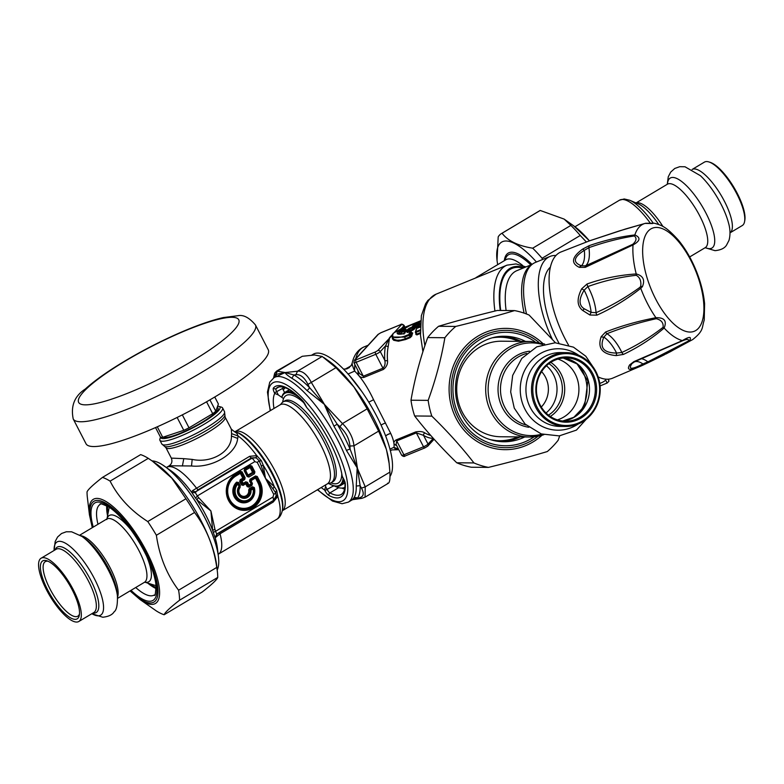 <?xml version="1.0" encoding="UTF-8"?>
<svg xmlns="http://www.w3.org/2000/svg" width="784" height="784" viewBox="0 0 784 784"><rect width="100%" height="100%" fill="white"/><g stroke="black" fill="none" stroke-linecap="round" stroke-linejoin="round"><path stroke-width="1.18" d="M555.934 255.486A68.188 29.508 67.8 0 0 550.025 256.446L535.315 262.473A68.188 29.508 67.8 0 0 526.525 314.002M608.09 379.221L609.011 380.995A71.52 30.948 -112.2 0 1 607.149 383.033L600.064 385.924M607.149 383.033L605.64 380.113A68.188 29.508 67.8 0 1 601.661 382.67A68.188 29.508 67.8 0 1 599.74 383.288M550.025 256.446A68.188 29.508 67.8 0 0 552.289 339.198M550.358 267.177A58.78 25.431 67.8 0 0 558.874 342.971M616.596 353.055C603.543 352.927 599.299 347.606 603.886 337.11L606.914 333.719C622.614 327.526 639.048 322.518 656.228 318.716C661.314 319.96 663.597 322.822 663.078 327.31C650.632 337.042 636.892 345.43 621.859 352.477L616.596 353.055A30.037 12.995 67.8 0 0 603.886 337.11A3.92 2.058 18.2 0 1 601.142 336.748L605.581 332.014A3.92 1.47 70 0 0 606.914 333.719A31.35 13.563 67.8 0 1 621.859 352.477A3.92 1.725 -116.9 0 0 623.437 354.417L616.155 355.593A3.92 0.588 -84.6 0 0 616.596 353.055M605.581 332.014C621.418 325.821 638.196 321.058 655.924 317.716C664.342 317.461 667.076 320.901 664.136 328.026A3.92 2.058 -134.2 0 1 663.078 327.31M589.931 315.021A3.92 1.088 -66.5 0 1 591.136 312.404L584.315 308.827C578.71 305.388 578.661 299.174 584.149 290.198L581.679 288.786C576.573 298.851 576.975 306.113 582.855 310.562L589.931 315.021L596.889 315.158C612.333 308.19 626.955 299.243 640.744 288.306A62.867 27.205 67.8 0 0 655.924 317.716A3.92 0.725 81.9 0 0 656.228 318.716M616.155 355.593C602.318 354.348 597.31 348.067 601.142 336.748M665.949 353.996L692.684 339.58A62.867 27.205 67.8 0 1 689.508 340.824C691.88 336.405 689.508 336.326 682.403 340.599L682.599 340.746C687.049 338.962 689.028 339.021 688.528 340.942A3.92 2.715 -122.8 0 0 689.508 340.824L670.32 351.732L642.635 365.285C630.444 370.861 626.122 370.724 629.65 364.874L633.903 361.62L682.403 340.599A62.867 27.205 67.8 0 1 664.136 328.026C652.063 338.433 638.499 347.234 623.437 354.417M664.45 354.75L649.279 362.139A3.92 1.891 -115.1 0 1 647.839 361.875L642.929 363.972C631.532 369.783 627.866 369.666 631.943 363.619L634.628 361.728L682.599 340.746M649.338 362.11A3.92 1.891 -115.1 0 1 649.279 362.139L642.645 365.285A3.92 1.205 -114.6 0 0 642.929 363.972A30.037 12.995 67.8 0 0 631.943 363.619A3.92 3.43 30.4 0 1 629.65 364.874M644.899 223.469L619.585 230.849L589.627 240.786L560.727 252.076A68.188 29.508 67.8 0 0 557.257 320.999A68.188 29.508 67.8 0 0 568.527 345.087M598.172 376.918A68.188 29.508 67.8 0 0 612.353 378.29L642.782 365.217M584.149 290.198L587.853 286.581C603.582 280.917 619.713 277.154 636.236 275.302C639.911 277.399 641.4 281.035 640.704 286.189L639.999 287.277C626.083 297.381 611.442 305.848 596.065 312.689L591.136 312.404A30.037 12.995 67.8 0 0 584.149 290.198M581.679 288.786L587.079 283.975C602.945 278.389 619.331 275.047 636.226 273.959C643.125 275.743 645.183 279.986 642.39 286.699L640.744 288.306A3.92 1.127 -131.6 0 1 639.999 287.277M596.889 315.158A3.92 1.539 -115.9 0 1 596.065 312.689A31.35 13.563 67.8 0 0 587.853 286.581A3.92 1.627 72.2 0 1 587.079 283.975M581.463 265.815C572.496 262.385 573.447 257.24 584.296 250.361L588.892 247.666C604.405 242.178 619.556 238.277 634.334 235.945C636.961 238.15 636.451 240.923 632.815 244.275L585.56 265.835L581.463 265.815A30.037 12.995 67.8 0 0 584.296 250.361A3.92 1.058 53.7 0 0 582.659 249.096L589.225 245.647A3.92 1.823 71.9 0 0 588.892 247.666A31.35 13.563 67.8 0 1 585.56 265.835A3.92 1.441 -112.9 0 0 585.246 267.344L579.317 267.354A3.92 2.852 -63.7 0 1 581.463 265.815M688.528 340.942L647.839 361.875A31.35 13.563 67.8 0 0 641.518 358.729M633.903 361.62A3.92 1.441 66.6 0 0 634.628 361.728M652.611 223.538L645.163 223.391A62.867 27.205 67.8 0 0 634.854 234.945A3.92 2.44 86.1 0 0 634.334 235.945M645.722 223.254L654.493 223.234C661.304 225.38 665.371 225.753 678.464 240.227C685.598 248.949 691.586 259.298 696.417 271.284C700.867 282.426 703.591 293.236 704.6 303.702L704.228 320.137C701.621 327.712 704.277 330.348 692.684 339.58M632.815 244.275L633.031 244.931C640.263 240.923 640.881 237.591 634.854 234.945C620.046 236.68 604.827 240.247 589.225 245.647M585.246 267.344L633.031 244.931A62.867 27.205 67.8 0 0 636.226 273.959A3.92 1.578 89.8 0 0 636.236 275.302M590.528 240.502A3.92 3.655 -105.9 0 1 590.842 240.404L589.558 240.815M645.506 223.303A62.867 27.205 67.8 0 0 645.163 223.391L625.505 229.006L590.842 240.404M579.317 267.354C570.615 263.179 571.732 257.093 582.659 249.096M404.025 330.789L399.752 334.16M403.721 329.937L399.899 332.298L398.654 333.945M404.485 331.622L405.201 331.808M404.417 331.593L404.015 332.406L404.691 332.828M524.104 313.12A67.6 29.253 -112.2 0 1 531.64 264.737M404.191 329.613L405.877 330.476L405.955 329.476L406.426 329.78A0.784 0.666 -149.7 0 0 406.132 330.025L404.858 332.602L403.466 333.631C400.438 334.2 398.684 334.2 398.213 333.631L399.722 331.005L404.916 328.241M414.638 324.321L420.126 322.018M414.981 324.674C415.353 323.606 413.668 323.89 409.924 325.546L404.485 328.663C408.836 325.791 411.992 324.39 413.952 324.439L414.481 324.39M420.979 321.42L414.834 324.282L415.432 324.703L413.952 324.439M404.054 334.062L403.28 333.778C397.87 334.827 396.038 334.033 397.782 331.407L403.858 327.732L420.616 320.872M406.426 329.78A57.604 24.921 -112.2 0 0 405.181 332.298L404.926 333.171L405.181 332.298L403.28 333.778M404.485 328.663L405.955 329.476M414.667 324.694L412.874 325.821L413.893 326.232L414.775 325.654L414.667 324.694L418.754 323.028L418.862 323.978M409.356 328.182L407.631 329.427L408.66 329.799L409.356 328.182L411.972 327.114A57.604 24.921 -112.2 0 1 412.874 325.821M392.451 337.424L392.372 338.796L393.715 340.295L398.448 341.207L405.642 339.521L405.465 338.717L410.042 336.836L410.218 337.649L411.747 336.071A0.784 0.608 -166.9 0 1 410.679 335.787L410.042 336.836L409.209 335.229L410.12 334.69A0.784 0.608 -166.4 0 0 409.042 334.405A57.604 24.921 -112.2 0 1 410.022 331.152L407.406 332.22L406.435 331.887L407.484 332.23M419.254 321.371L400.761 328.937L393.372 333.21C391.03 337.796 394.724 338.815 404.466 336.277L409.042 334.405L409.209 335.229L404.632 337.1L404.466 336.277M420.381 323.674L418.676 324.37A57.604 24.921 -112.2 0 1 419.577 323.077L418.754 323.028M419.577 323.077L419.293 324.017L419.577 323.077M476.26 277.732L498.33 268.706M522.771 265.551A54.86 17.483 59.2 0 0 505.886 259.759L476.623 277.222A7.84 7.664 58.5 0 1 476.701 277.173L476.75 277.144M415.569 332.592L416.745 334.102L415.745 331.661A57.604 24.921 -112.2 0 1 416.725 328.408A0.784 0.637 -159.9 0 0 416.392 328.741L415.402 332.034A0.784 0.608 -166.4 0 0 415.51 332.485L420.273 330.711M420.263 330.544L420.165 329.858L415.745 331.661A0.784 0.608 -166.4 0 0 415.402 332.034A0.784 0.784 0 0 0 415.471 332.573L416.186 334.023A0.784 0.608 -166.9 0 0 416.196 333.964M410.287 330.985L410.101 330.299L412.717 329.231L412.845 330.152L414.569 328.927A0.784 0.676 -147.9 0 1 413.54 328.535A55.644 24.079 -112.2 0 1 414.422 327.251A0.784 0.686 -142.2 0 0 415.442 327.663L415.334 326.722L414.422 327.251L413.893 326.232A56.82 24.588 -112.2 0 0 413.001 327.506A0.784 0.676 -147.7 0 0 411.972 327.114L412.1 328.045L413.001 327.506L413.54 328.535L412.717 329.231L412.1 328.045L409.483 329.113L410.101 330.299L409.199 330.838L408.66 329.799A56.82 24.588 -112.2 0 0 407.553 332.083L407.513 332.455M392.255 337.032L404.632 337.1L405.465 338.717L400.771 340.08L396.969 340.227L394.009 339.335L392.255 337.032C391.588 336.993 391.892 335.768 393.147 333.367L393 333.661M419.322 323.91L419.332 323.273L418.391 324.615A0.784 0.676 32.3 0 0 418.401 325.301L418.676 324.37A0.784 0.676 32.3 0 0 418.391 324.615A0.784 0.784 0 0 0 418.362 325.399L418.94 327.016M381.024 332.69A1.96 0.853 67.8 0 0 380.867 332.72A1.96 0.853 67.8 0 0 380.71 332.828L378.456 334.17A1.96 1.735 42.5 0 0 377.878 334.582L354.329 360.307L353.927 362.757A3.92 0.706 -27.3 0 0 356.161 362.316L375.781 354.29A3.92 0.706 -27.3 0 0 380.299 351.604A1.96 1.735 -137.5 0 0 377.78 350.556L391.98 335.63M392.186 334.817L389.56 337.679L388.198 346.577L385.512 345.901L389.56 337.679L391.971 335.944M353.927 362.757L359.503 373.566L363.325 376.202L382.945 368.176C384.875 366.197 385.493 363.57 384.797 360.317L380.299 351.604L385.512 345.901A56.82 24.588 67.8 0 0 384.797 360.317A1.96 1.078 -3.9 0 0 387.502 360.503C387.884 363.982 386.502 366.971 383.376 369.45A1.96 0.853 67.8 0 0 382.945 368.176L375.781 354.29A1.96 0.853 -112.2 0 1 375.516 351.898L377.78 350.556M396.312 448.722C396.214 449.996 395.45 449.516 394.009 447.292C394.45 443.852 393.372 439.256 390.765 433.523L373.556 399.703C367.627 387.218 361.326 377.672 354.672 371.087L347.978 374.046M354.848 364.55A54.86 23.736 67.8 0 0 354.672 371.087C352.859 367.01 352.026 364.374 352.153 363.159L351.203 365.52L346.499 368.95L343.461 369.088M361.845 391.559L349.066 375.124M411.629 332.543L411.081 331.485A56.82 24.588 -112.2 0 0 410.12 334.69L410.679 335.787A55.644 24.079 -112.2 0 1 411.629 332.543L411.698 332.553M419.597 327.153L418.93 326.33L418.656 327.251A54.86 23.736 -112.2 0 1 418.989 326.732M420.273 326.144L418.93 326.33L418.656 327.251L419.548 327.408M401.653 455.239L396.077 444.43L396.733 440.912L403.897 454.789A1.96 0.853 67.8 0 0 405.259 455.925C404.358 456.807 403.162 456.582 401.653 455.239A3.92 0.706 -27.3 0 0 403.897 454.789L423.517 446.772L416.353 432.886L423.527 435.355L428.025 444.077A1.96 1.735 -137.5 0 1 427.27 446.459L425.016 447.801A1.96 0.853 -112.2 0 1 424.869 447.909A1.96 0.853 -112.2 0 1 423.517 446.772A3.92 0.706 -27.3 0 0 428.025 444.077L433.317 438.344M398.37 448.869A54.86 23.736 67.8 0 1 394.009 447.292L389.981 449.114M368.078 345.283L361.855 352.085M383.376 369.45L363.756 377.476C360.199 377.731 358.308 376.085 358.072 372.537L358.739 372.096M373.556 399.703A7.84 0.647 -26.4 0 1 368.754 402.133M385.581 422.997A7.84 3.381 -28.3 0 0 381.093 425.124M420.342 332.632L416.745 334.102L416.921 334.905L415.834 334.396A0.784 0.608 -166.9 0 0 416.186 334.023L416.186 334.023M396.312 444.881L395.469 444.989C393.166 443.617 393.343 441.941 396.008 439.961A1.96 0.853 67.8 0 1 396.733 440.912L416.353 432.886A1.96 0.853 67.8 0 0 415.628 431.935C419.646 431.18 422.733 431.514 424.899 432.954A1.96 1.539 -59.8 0 0 423.527 435.355A56.82 24.588 67.8 0 0 433.248 438.374L433.199 438.207M76.558 622.055A36.828 11.731 -120.8 0 0 78.821 621.487A36.828 11.731 -120.8 0 0 70.021 583.855A36.828 11.731 -120.8 0 0 41.072 558.247A36.828 11.731 -120.8 0 0 48.108 592.831A36.828 11.731 -120.8 0 0 76.558 622.055M79.498 613.96A31.752 10.114 59.2 0 1 77.822 616.185A31.752 10.114 59.2 0 1 75.862 616.665A31.752 10.114 59.2 0 1 51.342 591.469A31.752 10.114 59.2 0 1 45.266 561.658A31.752 10.114 59.2 0 1 47.216 561.168A31.752 10.114 59.2 0 1 48.01 561.236M44.737 560.403A33.712 10.741 -120.8 0 0 52.058 597.545A33.712 10.741 -120.8 0 0 79.321 615.283A33.712 10.741 -120.8 0 0 69.168 584.364A33.712 10.741 -120.8 0 0 46.775 560.756A33.712 10.741 -120.8 0 0 44.737 560.403M551.505 361.022A32.644 30.38 -89.5 0 1 596.604 390.089A32.644 30.38 -89.5 0 1 550.584 417.558A32.644 30.38 -89.5 0 1 551.505 361.022M551.593 361.885A31.654 29.449 90.5 0 0 537.314 397.37A31.654 29.449 90.5 0 0 565.587 421.204A31.654 29.449 90.5 0 0 580.15 417.215A31.654 29.449 90.5 0 0 594.419 381.73A31.654 29.449 90.5 0 0 566.146 357.896A31.654 29.449 90.5 0 0 551.593 361.885M582.522 421.831A36.926 34.359 -89.5 0 1 565.548 426.476A36.926 34.359 -89.5 0 1 531.503 389.256A36.926 34.359 -89.5 0 1 566.195 352.624A36.926 34.359 -89.5 0 1 599.172 380.426A36.926 34.359 -89.5 0 1 582.522 421.831M582.443 420.959A35.937 33.438 90.5 0 0 583.453 358.729A35.937 33.438 90.5 0 0 532.797 388.972A35.937 33.438 90.5 0 0 582.443 420.959M546.458 365.775A29.861 27.783 -89.5 0 1 546.046 412.992M548.927 363.678A29.861 27.783 -89.5 0 1 548.477 415.128M550.799 362.375A31.654 29.449 -89.5 0 1 550.319 416.461M742.272 225.537A36.926 11.77 -120.8 0 0 744.565 221.666A36.926 11.77 -120.8 0 0 733.442 187.797A36.926 11.77 -120.8 0 0 708.903 161.945A36.926 11.77 -120.8 0 0 704.414 162.121L692.145 169.452A36.926 11.77 -120.8 0 1 721.055 195.196A36.926 11.77 -120.8 0 1 730.002 232.858L742.272 225.537M708.903 161.945L710.108 162.317A35.937 11.446 59.2 0 1 733.981 187.484A35.937 11.446 59.2 0 1 744.8 220.431L744.565 221.666M198.244 489.686L196.108 491.539A3.92 3.263 33.2 0 1 192.501 490.666L249.635 456.317A3.92 1.245 59.2 0 0 251.439 457.925L198.244 489.686A3.92 1.245 59.2 0 1 196.441 488.069A50.548 16.101 59.2 0 0 166.482 467.391L169.383 465.774L191.512 465.98C212.356 468.175 236.327 453.867 237.66 438.432L238.16 436.031L236.895 433.376L234.102 431.416L235.151 431.71A48.833 15.553 -120.8 0 0 234.406 431.504M296.822 406.279A47.02 14.984 59.2 0 1 327.447 448.732A47.02 14.984 59.2 0 1 331.279 482.65A47.02 14.984 59.2 0 1 328.868 483.365L327.31 483.885A46.04 14.671 59.2 0 0 323.557 450.673A46.04 14.671 59.2 0 0 293.559 409.101A46.04 14.671 59.2 0 0 280.104 404.818L281.299 403.691A47.02 14.984 59.2 0 1 283.073 401.898A47.02 14.984 59.2 0 1 296.822 406.279M261.386 460.727A3.92 1.029 160.2 0 1 259.22 460.835L256.27 457.885L251.439 457.925L255.917 457.729L256.74 455.641L261.386 460.727L263.297 465.363L265.482 478.377L274.331 486.756L276.713 490.431L277.801 496.448L273.234 502.044A3.92 1.245 -120.8 0 1 273.263 500.555M249.635 456.317L256.74 455.641A50.548 16.101 59.2 0 0 239.718 437.207A50.548 16.101 59.2 0 0 238.16 436.031L231.584 433.63L231.319 429.122L234.102 431.416M255.917 457.729L257.162 455.886M273.077 488.746A3.92 1.872 138.9 0 1 274.331 486.756A50.548 16.101 -120.8 0 0 263.297 465.363A3.92 0.559 164.9 0 1 261.18 465.696L265.482 478.377L275.733 492.813A3.92 2.293 143.7 0 1 276.713 490.431M273.234 502.044L220.039 533.796L215.159 537.804L216.707 534.031L273.587 500.359L273.028 496.997L273.734 494.371L257.23 462.393L259.22 460.835L261.18 465.696M273.734 494.371A3.92 0.706 -27.3 0 0 275.733 492.813L276.262 496.625L273.626 500.339L276.448 495.272M276.35 496.331A3.92 1.137 -164.8 0 1 277.859 496.007M276.291 496.654A3.92 1.107 -161.7 0 1 277.801 496.448A50.548 16.101 59.2 0 1 276.762 519.302C279.369 517.969 281.211 515.098 282.299 510.688A48.833 15.553 -120.8 0 0 271.734 473.301A48.833 15.553 -120.8 0 0 243.481 436.502A48.833 15.553 -120.8 0 0 235.151 431.71L236.435 432.111A47.765 15.219 59.2 0 1 244.579 436.796A47.765 15.219 59.2 0 1 272.215 472.801A47.765 15.219 59.2 0 1 282.554 509.375L282.299 510.688M182.398 466L183.779 458.65L192.188 459.404C211.631 463.609 232.005 451.447 231.417 435.982L231.584 433.63M183.779 458.65L171.324 458.121L165.924 447.664A33.31 6.017 -27.3 0 0 198.283 437.727A33.31 6.017 -27.3 0 0 225.116 417.108L224.518 411.678A35.27 6.37 152.7 0 1 192.56 435.287A35.27 6.37 152.7 0 1 161.847 444.028L159.916 440.294A35.27 6.37 -27.3 0 0 172.255 439.207A35.27 6.37 -27.3 0 0 206.555 422.772A35.27 6.37 -27.3 0 0 222.597 407.935A35.27 6.37 -27.3 0 0 221.529 407.17L218.961 406.406A33.31 6.017 152.7 0 1 207.162 419.656A33.31 6.017 152.7 0 1 172.421 436.659A33.31 6.017 152.7 0 1 160.651 437.286M192.501 490.666L191.698 492.352L195.441 492.822L196.108 491.539L251.86 458.258A3.92 1.245 59.2 0 1 254.79 461.639L197.313 495.949L195.628 498.203A113.2 103.694 -92.1 0 1 196.853 499.78L210.906 510.962L198.587 497.585L196.853 499.78A55.448 17.669 -120.8 0 1 212.66 530.396L210.906 510.962L214.943 529.278L212.66 530.396A113.219 103.811 -92.8 0 1 213.258 532.365L215.159 537.804A55.448 17.669 59.2 0 1 217.433 548.359L218.413 556.493A64.66 20.6 -120.8 0 0 166.923 468.009A64.66 20.6 -120.8 0 0 164.513 466.215A64.66 20.6 -120.8 0 0 163.415 465.461M216.257 536.687A3.92 3.43 -122.2 0 1 217.746 533.698L217.844 533.639M195.628 498.203L191.698 492.352A55.448 17.669 59.2 0 0 173.274 472.478A55.448 17.669 59.2 0 0 171.216 470.939L162.406 464.804A64.856 20.658 59.2 0 1 166.776 467.911A64.856 20.658 59.2 0 1 218.658 559.031A64.856 20.658 59.2 0 1 217.188 570.007M216.707 534.031L215.561 531.307L213.258 532.365M198.587 497.585A118.649 110.407 -89.5 0 0 197.313 495.949L195.441 492.822M152.037 460.884A64.856 20.658 59.2 0 1 162.406 464.804M160.504 437.207L159.907 438.981A35.27 6.37 -27.3 0 0 159.916 440.294M254.281 487.55L253.751 488.677A1.176 0.715 -170.1 0 0 252.624 488.138L253.124 488.863A9.8 9.124 -89.5 0 1 241.717 500.486A9.8 9.124 -89.5 0 1 237.777 484.159L237.101 483.571A1.176 0.608 -5.3 0 1 238.326 483.748L237.777 484.159L239.434 486.982A1.176 1.029 -82.3 0 0 239.512 486.051L238.963 486.462A7.301 6.801 -89.5 0 0 242.364 498.085A7.301 6.801 -89.5 0 0 250.978 490.147L253.751 488.677A10.633 9.888 -89.5 0 1 241.384 501.29A10.633 9.888 -89.5 0 1 237.101 483.571L236.641 482.14A11.789 10.966 90.5 0 0 234.592 497.477A11.789 10.966 90.5 0 0 248.45 501.731A11.789 10.966 90.5 0 0 254.281 487.55L252.428 486.756L249.312 488.608L249.263 489.98A32.242 27.91 158.9 0 1 250.086 490.255L250.978 490.147L250.478 489.422L250.086 490.255A6.478 6.027 -89.5 0 1 242.452 497.291A6.478 6.027 -89.5 0 1 239.434 486.982A32.242 14.367 81 0 1 239.865 487.089L240.335 485.855L238.61 482.513L237.062 482.562A11.231 10.457 90.5 0 0 235.112 497.174A11.231 10.457 90.5 0 0 248.322 501.231A11.231 10.457 90.5 0 0 253.869 487.717L252.428 486.756M251.86 466.029L254.898 471.909L247.166 476.525L248.92 477.064L245.588 470.204L244.677 470.243L244.882 469.489L250.361 466.225L251.86 466.029L250.106 465.49L250.086 467.519L252.575 472.35L254.094 472.311L251.056 466.431L245.421 469.724A0.784 0.647 -66.8 0 0 245.225 470.478L248.41 475.516L252.909 472.83L250.615 467.254L245.588 470.204L244.882 469.489L244.637 468.763L250.106 465.49M254.898 471.909L254.388 473.791L252.575 472.35L247.715 475.3L247.715 476.123L244.677 470.243L244.128 470.645L247.166 476.525M249.537 481.131L250.047 479.24L255.515 475.976L257.27 476.515L259.945 481.69A19.296 17.954 -89.5 0 1 252.938 507.934A19.296 17.954 -89.5 0 1 228.526 500.437A19.296 17.954 -89.5 0 1 235.533 474.202L240.345 471.321L240.325 473.35L235.994 475.927L235.827 475.447L240.159 472.86L240.864 473.075L243.354 477.907L240.551 480.21L241.531 480.445L241.227 481.582L239.708 481.611L240.208 479.73L240.247 481.347L241.913 484.571L242.962 484.894L246.264 483.561L246.705 482.738L248.156 485.541L248.949 485.139L248.763 486.678L251.772 484.884L249.537 481.131L250.086 480.719L251.537 483.522L252.438 483.483L250.998 480.68L250.086 480.719L250.292 479.965L250.831 480.2A0.784 0.647 -66.8 0 0 250.635 480.955L252.076 483.748L251.938 485.365L248.93 487.158L247.715 486.354L248.156 485.541A1.176 0.539 28.2 0 0 249.204 485.864L251.233 484.649A1.176 0.97 -66.8 0 0 251.537 483.522L248.949 485.139L247.509 482.336L246.009 482.523L245.755 481.797L247.509 482.336M240.345 471.321L242.099 471.86L245.137 477.74L241.531 480.445L242.031 481.18L241.227 481.582L242.354 483.757A1.176 0.539 28.2 0 0 243.403 484.081L243.158 483.356L245.755 481.797M250.047 479.24L250.292 479.965L255.77 476.701L259.141 482.091L259.945 481.69M257.27 476.515L256.025 477.73L255.329 477.515L255.515 475.976M240.208 479.73L242.815 478.171L244.637 479.622L245.137 477.74M242.099 471.86L241.296 472.262L244.334 478.142L242.815 478.171L240.325 473.35L241.296 472.262L240.6 472.046L235.778 474.928L235.533 474.202M273.587 500.359L217.746 533.698M244.637 479.622L242.031 481.18L243.158 483.356L241.374 484.845L239.708 481.611M248.93 487.158L247.176 486.619L247.715 486.354L245.568 483.346L246.009 482.523L243.403 484.081L243.128 485.384L241.374 484.845M249.312 488.608L248.665 490.078L249.263 489.98A5.87 5.468 90.5 0 1 242.383 496.703A5.87 5.468 90.5 0 1 239.865 487.089L240.335 485.855M281.779 397.214A54.272 17.287 59.2 0 1 284.974 392.323A54.272 17.287 59.2 0 1 294.069 393.039M343.98 479.877A54.272 17.287 59.2 0 1 340.619 485.521A54.272 17.287 59.2 0 1 334.004 485.796L333.063 485.492A53.488 17.042 59.2 0 1 328.525 483.405M281.828 397.37A53.488 17.042 59.2 0 1 299.272 397.517M343.108 478.191A53.488 17.042 59.2 0 1 333.063 485.492M340.619 485.521L343.167 484.002A54.272 17.287 -120.8 0 0 344.901 482.405M289.786 390.03A54.272 17.287 -120.8 0 0 287.522 390.795L284.974 392.323M334.229 485.864A57.996 18.473 -120.8 0 0 344.852 487.325M285.396 387.737A57.996 18.473 -120.8 0 0 283.318 390.001M217.599 406.22A33.31 6.017 152.7 0 1 218.961 406.406M155.536 427.574L160.544 437.276A34.339 6.203 -27.3 0 0 162.709 437.296L183.779 430.308A34.339 6.203 -27.3 0 0 189.022 427.829L212.699 413.687A34.339 6.203 -27.3 0 0 215.786 411.198L218.393 404.044L214.767 397.008M217.364 406.876L218.011 408.131A31.105 5.615 152.7 0 1 197.45 424.977A31.105 5.615 152.7 0 1 165.052 437.511A31.105 5.615 152.7 0 1 163.19 437.139M212.699 413.687L206.564 401.8M182.329 414.863L189.022 427.829M209.926 399.86L215.786 411.198M157.29 426.8L162.709 437.296M183.779 430.308L177.145 417.46M255.427 324.919L268.226 349.713A102.518 18.502 152.7 0 1 200.449 405.24A102.518 18.502 152.7 0 1 93.678 446.547A102.518 18.502 152.7 0 1 86.024 443.764L73.226 418.97A102.518 18.502 -27.3 0 0 80.889 421.753A102.518 18.502 -27.3 0 0 187.66 380.446A102.518 18.502 -27.3 0 0 255.427 324.919C249.185 317.549 243.295 314.492 237.748 315.736L223.44 317.549C209.896 320.656 193.442 326.595 174.077 335.336C151.969 345.401 131.487 356.504 112.622 368.637C101.391 375.908 92.296 382.69 85.338 388.991C74.598 395.949 70.56 405.945 73.226 418.97M325.615 484.894L325.634 486.56L327.222 489.618A3.92 1.245 -120.8 0 0 329.937 492.911L338.698 487.677M321.195 487.53A59.76 19.041 -120.8 0 0 324.625 490.01L325.634 486.56M279.3 386.718L276.105 388.629A3.92 1.245 -120.8 0 0 276.781 391.902L278.359 394.96L274.753 393.401A59.76 19.041 -120.8 0 0 273.988 408.464M278.359 394.96L283.563 398.586M343.931 479.553L344.039 479.759A5.88 1.872 59.2 0 1 345.293 483.561A1.96 1.588 -3.1 0 1 344.931 482.709C345.332 488.393 344.196 492.264 341.54 494.322A62.308 19.855 59.2 0 1 329.937 492.911A1.96 1.646 118 0 0 328.976 495.498A5.88 1.872 59.2 0 1 324.909 490.568L332.965 486.198A3.92 1.245 -120.8 0 0 333.024 486.305L333.925 485.766M284.229 387.306L282.465 388.354A3.92 1.245 -120.8 0 0 282.524 388.472L284.621 392.549M332.965 486.198L332.504 485.306M306.573 407.17L306.809 407.621A59.76 19.041 59.2 0 1 340.138 466.99A59.76 19.041 59.2 0 1 342.216 476.221L344.039 479.759M273.557 377.937L274.723 373.115L276.634 371.057L302.281 356.289L277.614 371.018L273.626 377.888M276.634 371.057L285.121 372.557L274.037 377.623L269.745 382.2L267.452 392.069L270.196 410.728M275.537 374.497L285.121 372.557L297.499 371.195L322.165 356.465L335.993 367.667L307.955 384.405C304.457 377.467 300.458 374.223 295.94 374.674L297.499 371.195C302.477 370.724 307.083 374.458 311.317 382.396L324.458 404.436A98.372 51.568 48.5 0 0 325.272 405.945L337.208 424.203L339.933 426.682L342.471 423.576C349.272 430.23 353.104 437.658 353.966 445.841L349.919 446.027C349.311 438.805 345.979 432.366 339.933 426.682M349.919 446.027L350.115 449.203A74.451 23.726 -120.8 0 0 337.208 424.203L333.915 426.173L324.988 406.014A66.797 21.795 -116.5 0 1 324.458 404.436L342.471 423.576L367.147 408.846L378.633 431.112L353.966 445.841L360.14 485.678L361.483 488.128L365.236 486.854L365.06 497.174L362.904 497.918M388.482 483.189L365.06 497.174L361.855 498.34L357.524 498.105A74.451 23.726 -120.8 0 0 360.14 485.678L356.24 486.031L357.171 467.803L365.236 486.854L389.903 472.125C390.256 480.122 389.472 483.806 387.57 483.189M389.991 476.437A72.5 23.099 -120.8 0 0 367.618 400.291A72.5 23.099 -120.8 0 0 313.267 354.211L311.826 355.064M389.903 472.125L389.001 462.08A72.5 23.099 -120.8 0 0 386.581 450.241A72.5 23.099 -120.8 0 0 386.218 448.938A72.5 23.099 -120.8 0 0 353.878 386.875A72.5 23.099 -120.8 0 0 328.574 360.856L323.831 357.514M389.217 463.873L386.581 450.241A125.607 89.886 129 0 0 386.218 448.958L378.633 431.112M322.165 356.465L314.541 354.995L302.281 356.289M367.147 408.846L353.878 386.875L335.993 367.667M359.464 497.732C363.658 496.674 364.335 493.469 361.483 488.128M307.955 384.405L309.494 387.57L324.458 404.436L306.936 390.501A72.5 23.099 -120.8 0 0 291.815 378.251C287.855 375.752 285.621 373.85 285.121 372.557L293.971 374.987L295.94 374.674M275.106 376.996A74.451 23.726 -120.8 0 1 276.291 374.83A3.92 3.675 -144.5 0 1 276.037 376.438M353.692 498.134A3.92 3.675 35.5 0 1 357.524 498.105L352.045 499.927L353.692 498.134A72.5 23.099 -120.8 0 0 356.24 486.031M346.479 450.516A3.92 1.392 -23.5 0 1 350.115 449.203L357.171 467.803L346.479 450.516A72.5 23.099 -120.8 0 0 333.915 426.173M306.936 390.501A3.92 2.283 -44.8 0 0 309.494 387.57A74.451 23.726 -120.8 0 0 293.971 374.987L291.815 378.251M89.445 514.833L87.436 498.056A79.625 25.372 59.2 0 1 87.279 496.684A79.625 25.372 59.2 0 1 87.034 491.94C87.788 489.726 92.933 484.875 102.469 477.407A79.625 25.372 59.2 0 1 110.113 481.131C118.266 497.223 130.82 510.698 147.764 521.546A79.625 25.372 59.2 0 1 156.379 535.266C159.387 556.209 166.786 574.525 178.585 590.215A79.625 25.372 59.2 0 1 179.565 600.211C170.03 607.678 164.875 612.529 164.13 614.754A79.625 25.372 59.2 0 1 156.486 611.03L139.993 599.505A60.642 19.326 -120.8 0 0 157.594 579.2A60.642 19.326 -120.8 0 0 116.62 509.874A60.642 19.326 -120.8 0 0 89.337 513.785A60.642 19.326 -120.8 0 0 89.445 514.833L92.296 527.671M106.742 505.788A52.753 16.807 -120.8 0 0 106.83 510.962A52.753 16.807 -120.8 0 0 107.565 515.813M147.725 583.09A52.753 16.807 -120.8 0 0 156.163 588.578M152.508 461.217L156.398 463.952A72.167 22.991 59.2 0 1 216.551 564.715L217.344 571.311A79.625 25.372 -120.8 0 0 216.766 567.42C213.758 546.487 206.349 528.171 194.55 512.481A79.625 25.372 -120.8 0 0 185.935 498.751L171.804 478.142L152.508 461.217L148.284 458.346A79.625 25.372 -120.8 0 0 140.64 454.622L102.469 477.407M164.13 614.754L202.301 591.959C211.847 584.492 216.992 579.65 217.736 577.426A79.625 25.372 -120.8 0 0 217.344 571.311M147.764 521.546L185.935 498.751M194.55 512.481L156.379 535.266M148.284 458.346L110.113 481.131M178.585 590.215L216.766 567.42M217.736 577.426L179.565 600.211M586.373 241.982L580.248 235.474A79.625 25.372 -120.8 0 0 570.87 225.4L564.127 219.089L540.215 210.465A79.625 25.372 -120.8 0 0 539.5 210.847L501.329 233.632A79.625 25.372 59.2 0 1 502.044 233.25C507.865 240.855 518.087 245.833 532.689 248.195A79.625 25.372 59.2 0 1 542.077 258.269L542.528 259.524M504.308 260.7A59.368 18.914 59.2 0 1 508.199 253.114A59.368 18.914 59.2 0 1 532.032 264.414M536.442 262.013A72.167 22.991 -120.8 0 0 497.066 260.582A72.167 22.991 -120.8 0 0 497.693 264.649M497.036 260.347L498.193 236.876A79.625 25.372 59.2 0 1 501.329 233.632M580.248 235.474L542.077 258.269M532.689 248.195L570.87 225.4M540.215 210.465L502.044 233.25M559.717 435.835L558.159 440.255A79.625 74.098 -89.5 0 1 547.291 451.555C529.661 456.847 510.051 462.129 488.461 467.391A79.625 74.098 -89.5 0 1 473.938 462.932C461.874 447.35 447.84 431.739 431.827 416.128A79.625 74.098 -89.5 0 1 428.172 400.369C435.718 379.505 441.294 358.621 444.881 337.728A79.625 74.098 -89.5 0 1 455.759 326.428C477.338 321.166 496.948 315.883 514.578 310.591A79.625 74.098 -89.5 0 1 521.948 312.424A79.625 74.098 -89.5 0 1 529.102 315.05L555.464 342.775M520.948 341.383A52.753 49.088 90.5 0 0 513.246 338.247A52.753 49.088 90.5 0 0 502.456 336.297M501.544 441.686A52.753 49.088 90.5 0 0 520.115 436.933M514.578 310.591L497.399 310.444C475.819 315.707 456.21 320.979 438.579 326.281A79.625 74.098 90.5 0 0 427.711 337.571C420.165 358.435 414.589 379.319 410.992 400.222A79.625 74.098 90.5 0 0 414.658 415.971C426.712 431.563 440.745 447.164 456.768 462.785A79.625 74.098 90.5 0 0 471.292 467.235L488.461 467.391M438.579 326.281L455.759 326.428M444.881 337.728L427.711 337.571M456.768 462.785L473.938 462.932M431.827 416.128L414.658 415.971M410.992 400.222L428.172 400.369M378.456 334.17L354.887 359.915L355.897 359.925A1.96 0.853 67.8 0 0 356.161 362.316L363.325 376.202A1.96 0.853 67.8 0 1 363.756 377.476M582.855 310.562A3.92 1.068 -49.5 0 1 584.315 308.827M642.39 286.699L640.704 286.189M649.299 284.484A55.635 24.079 67.8 0 0 701.817 322.42A55.635 24.079 67.8 0 0 668.693 232.221A55.635 24.079 67.8 0 0 649.299 284.484M531.954 264.473L516.901 270.637A67.6 29.253 67.8 0 0 506.111 310.513M505.043 260.259A57.8 18.414 59.2 0 1 530.866 264.923M398.791 331.828L397.782 331.407M522.977 268.148A71.52 30.948 67.8 0 0 500.721 310.474M420.253 326.967L417 328.3M407.406 332.22L408.062 332.553L407.406 332.22M406.435 331.887A57.604 24.921 -112.2 0 1 407.631 329.427M524.124 267.687A72.5 31.37 67.8 0 0 500.241 310.464M404.642 327.349L403.868 325.85A1.96 1.735 -137.5 0 0 401.349 324.811L400.33 324.801A1.96 0.853 -112.2 0 1 400.477 324.694A1.96 0.853 -112.2 0 1 400.663 324.674M400.33 324.801L380.71 332.828M401.212 328.751L403.868 325.85A3.92 0.706 -27.3 0 0 404.083 325.389C402.457 324.027 401.251 323.792 400.477 324.694L380.857 332.72L377.898 334.562M355.897 359.925L375.516 351.898M394.783 331.975L401.349 324.811M354.309 360.326A1.96 1.735 42.5 0 1 354.887 359.915M349.507 367.451A41.366 7.468 -27.3 0 0 347.087 368.784M418.783 324.008L414.775 325.654L415.334 326.722L418.391 325.468M411.6 332.671L411.081 331.485A0.784 0.637 -159.9 0 0 410.022 331.152L410.375 331.093M407.513 332.093L410.13 331.024A0.784 0.784 0 0 1 411.12 331.387L410.992 331.377M393.372 333.21L400.761 328.937M420.332 324.674L418.803 325.301L419.42 326.487M525.937 266.942L516.078 263.924L507.023 265.149A76.411 33.065 67.8 0 0 494.939 311.042M434.101 439.216L427.839 446.067L424.879 447.899L405.259 455.925A1.96 0.853 67.8 0 0 405.397 455.827M408.807 331.563A55.644 24.079 -112.2 0 1 409.199 330.838A0.784 0.666 -150.6 0 0 409.66 331.22M418.93 326.33L418.45 325.409M422.909 351.742L420.498 335.238L421.371 315.668L425.585 303.761L427.858 300.429L436.061 294.176A76.411 33.065 67.8 0 0 424.899 345.666M388.198 346.577A54.86 23.736 67.8 0 0 387.502 360.503M358.072 372.537A54.86 23.736 -112.2 0 1 357.974 370.597M352.143 363.188C353.956 355.034 357.945 349.605 364.109 346.891A54.86 23.736 67.8 0 0 355.769 358.729M390.736 433.454A7.84 5.233 -26.3 0 0 385.65 435.904M390.765 433.523A7.84 5.253 -26.2 0 0 385.669 435.973M415.834 334.396A54.86 23.736 -112.2 0 1 416.02 333.651M416.921 334.905L420.381 333.494M414.569 328.927A54.86 23.736 -112.2 0 1 415.442 327.663L418.813 326.281M410.708 331.024L412.845 330.152M411.747 336.071A54.86 23.736 -112.2 0 1 412.688 332.877M405.642 339.521L410.218 337.649M424.899 432.954A54.86 23.736 67.8 0 0 430.72 435.414M396.008 439.961L415.628 431.935M396.724 445.675A54.86 23.736 -112.2 0 1 395.469 444.989M541.293 407.023A24.686 22.971 90.5 0 0 541.597 371.645M107.673 506.297A51.244 16.327 -120.8 0 0 107.937 513.883M149.607 583.678A51.244 16.327 -120.8 0 0 156.153 587.51M156.036 585.55A47.02 14.984 59.2 0 1 154.262 585.138L144.775 582.169M106.977 518.851L108.868 509.09A47.02 14.984 59.2 0 1 109.339 507.336M144.824 582.149A38.573 12.289 -120.8 0 0 146.422 582.355A38.573 12.289 -120.8 0 0 146.579 556.072M130.801 529.651A38.573 12.289 -120.8 0 0 107.016 518.822M106.84 519.557L106.702 519.067A36.828 11.731 59.2 0 1 135.652 544.674A36.828 11.731 59.2 0 1 144.452 582.306L117.639 598.319M117.551 597.045A36.828 11.731 -120.8 0 0 106.84 561.873A36.828 11.731 -120.8 0 0 80.958 535.756M85.211 538.735A38.073 12.132 59.2 0 1 116.943 591.891L117.424 595.899A42.601 13.573 -120.8 0 0 81.918 536.413L85.211 538.735M41.072 558.247L56.095 549.28A36.828 11.731 59.2 0 1 85.044 574.888A36.828 11.731 59.2 0 1 93.855 612.52L78.821 621.487M92.963 613.049A38.073 12.132 -120.8 0 0 93.904 613.127A38.073 12.132 -120.8 0 0 86.505 572.575A38.073 12.132 -120.8 0 0 55.203 549.809M91.875 613.696A42.601 13.573 -120.8 0 0 98.069 615.812A42.601 13.573 -120.8 0 0 86.701 565.627A42.601 13.573 -120.8 0 0 54.116 550.456L55.164 541.538L57.595 537.001L61.524 533.522L66.307 531.768L71.618 531.797L81.918 536.413M526.73 353.408A36.926 34.359 90.5 0 0 500.476 388.982A36.926 34.359 90.5 0 0 526.103 425.006M528.818 427.26A38.347 35.682 -89.5 0 1 498.036 388.962A38.347 35.682 -89.5 0 1 529.484 351.203M542.734 344.548A46.354 43.14 90.5 0 0 510.355 348.733A46.354 43.14 90.5 0 0 491.176 406.416A46.354 43.14 90.5 0 0 541.95 434.14M543.802 434.689A47.775 44.463 -89.5 0 1 529.729 437.011A47.775 44.463 -89.5 0 1 487.05 401.045A47.775 44.463 -89.5 0 1 508.591 347.479A47.775 44.463 -89.5 0 1 530.562 341.461L501.593 341.207A47.775 44.463 -89.5 0 0 456.719 388.599A47.775 44.463 -89.5 0 0 500.76 436.757L529.729 437.011L543.851 434.699M517.822 436.913A51.754 48.167 -89.5 0 1 491.852 440.049M492.744 337.767A51.754 48.167 -89.5 0 1 518.655 341.363M557.934 359.082A31.654 29.449 -89.5 0 1 578.749 385.983A31.654 29.449 -89.5 0 1 563.735 417.068A31.654 29.449 -89.5 0 1 557.395 419.881M578.21 423.997A40.729 37.897 -89.5 0 1 576.505 425.075A40.729 37.897 -89.5 0 1 528.406 414.765A40.729 37.897 -89.5 0 1 530.141 362.071A40.729 37.897 -89.5 0 1 578.808 355.328M565.548 426.476L559.972 426.427A36.926 34.359 -89.5 0 1 525.937 389.207A36.926 34.359 -89.5 0 1 560.619 352.575L566.195 352.624M574.319 417.166A31.654 29.449 -89.5 0 1 562.677 421.018L573.829 417.294L584.648 406.043L587.863 380.916L577.073 363.913L563.196 358.033A31.654 29.449 -89.5 0 1 588.911 383.209A31.654 29.449 -89.5 0 1 574.319 417.166M579.121 365.707A37.328 34.731 -89.5 0 1 578.71 413.619M636.128 202.978A36.926 11.77 59.2 0 1 662.98 226.547M658.746 224.518A38.347 12.221 -120.8 0 0 638.078 203.811L629.728 200.253A46.354 14.769 59.2 0 1 653.248 223.166M650.21 223.058A47.775 15.219 -120.8 0 0 622.388 199.479A47.775 15.219 -120.8 0 0 619.448 200.214L624.221 198.969L629.728 200.253M689.665 256.946L705.237 247.646A36.926 11.77 -120.8 0 0 696.417 209.906A36.926 11.77 -120.8 0 0 667.38 184.23L636.04 202.938M705.345 247.587A40.729 12.975 -120.8 0 0 709.481 248.665A40.729 12.975 -120.8 0 0 699.632 202.223A40.729 12.975 -120.8 0 0 667.478 184.171M705.12 247.715L715.018 250.664C720.81 250.086 724.651 248.224 726.552 245.088L728.983 240.394C730.492 234.955 730.306 229.046 728.434 222.656A40.729 12.975 -120.8 0 0 700.386 175.675L685 166.767L679.738 166.688L674.769 168.462L670.712 172.078L668.272 176.772L667.262 184.299M280.104 404.818L235.082 431.69A46.04 14.671 59.2 0 1 248.342 436.1A46.04 14.671 59.2 0 1 278.193 477.348A46.04 14.671 59.2 0 1 282.289 510.756L327.31 483.885M237.66 438.432L231.417 435.982M220.059 532.307A3.92 1.245 59.2 0 0 220.039 533.796A50.548 16.101 59.2 0 1 218.315 554.2L276.762 519.302M191.512 465.98L192.188 459.404M218.55 557.826A64.66 20.6 -120.8 0 0 218.413 556.493L218.658 559.031M214.943 529.278A118.668 110.426 -89.5 0 1 215.561 531.307L273.028 496.997M165.924 447.664L164.748 446.527A34.29 6.194 -27.3 0 0 193.746 437.354A34.29 6.194 -27.3 0 0 224.881 415.491M250.478 489.422L252.624 488.138L252.762 487.236L249.645 489.098A37.416 29.4 174.4 0 1 250.478 489.422M238.326 483.748L239.512 486.051A37.416 16.19 67.8 0 1 239.973 486.129L238.326 483.748M257.23 462.393L254.79 461.639M244.128 470.645L244.637 468.763M254.388 473.791L248.92 477.064M259.141 482.091A18.463 17.179 -89.5 0 1 252.438 507.199A18.463 17.179 -89.5 0 1 229.085 500.035A18.463 17.179 -89.5 0 1 235.778 474.928L235.827 475.447A17.865 16.621 90.5 0 0 229.349 499.741A17.865 16.621 90.5 0 0 251.948 506.67A17.865 16.621 90.5 0 0 258.426 482.385L259.141 482.091M256.025 477.73L258.426 482.385L257.897 482.65L255.496 478.005L250.998 480.68L255.329 477.515L256.025 477.73M247.176 486.619L245.735 483.826L243.128 485.384M252.438 483.483L251.938 485.365M235.994 475.927A17.307 16.111 90.5 0 0 229.712 499.467A17.307 16.111 90.5 0 0 251.615 506.19A17.307 16.111 90.5 0 0 257.897 482.65M238.61 482.513L236.641 482.14M240.159 487.462A5.321 4.949 90.5 0 0 242.442 496.174A5.321 4.949 90.5 0 0 248.665 490.078M331.279 482.65L333.073 481.582A47.02 14.984 -120.8 0 0 321.832 433.523A47.02 14.984 -120.8 0 0 284.866 400.83L283.073 401.898M304.417 403.28A50.94 16.229 -120.8 0 0 283.044 400.154A50.94 16.229 -120.8 0 0 282.691 402.153M330.877 482.866A50.94 16.229 -120.8 0 0 341.755 473.575M232.025 317.304A90.082 16.258 152.7 0 1 150.626 383.2A90.082 16.258 152.7 0 1 93.492 382.7A90.082 16.258 152.7 0 1 232.025 317.304M344.588 489.049A62.308 19.855 59.2 0 1 341.785 488.089M352.045 499.927L348.361 502.123A72.5 23.099 -120.8 0 0 318.814 409.699A72.5 23.099 -120.8 0 0 274.037 377.623M282.524 388.472L274.469 392.843A5.88 1.872 59.2 0 1 273.459 387.943A1.96 1.852 -138.5 0 0 276.105 388.629A62.308 19.855 59.2 0 1 277.663 387.325C283.553 385.258 291.834 389.717 302.506 400.693A1.96 1.117 -44.3 0 1 302.31 400.271A5.88 1.872 59.2 0 1 304.986 404.093L304.878 403.887M273.459 387.943A64.268 20.472 59.2 0 1 302.31 400.271M345.293 483.561A64.268 20.472 59.2 0 1 328.976 495.498M274.753 393.401L274.469 392.843M304.986 404.093L306.809 407.621M317.706 489.608A68.58 21.844 -120.8 0 0 338.943 501.711A68.58 21.844 -120.8 0 0 314.698 412.541A68.58 21.844 -120.8 0 0 270.509 410.542M324.909 490.568L324.625 490.01M92.581 527.495A58.653 18.689 59.2 0 1 90.052 515.284A58.653 18.689 59.2 0 1 119.462 514.529A58.653 18.689 59.2 0 1 157.584 585.942A58.653 18.689 59.2 0 1 130.33 590.744M131.016 590.332A56.732 18.071 -120.8 0 0 156.731 586.853A56.732 18.071 -120.8 0 0 116.15 512.305A56.732 18.071 -120.8 0 0 93.257 527.093M97.971 524.271A52.753 16.807 59.2 0 1 96.697 517.009A52.753 16.807 59.2 0 1 100.146 504.435C99.392 503.024 102.381 503.936 109.123 507.189C113.994 510.374 119.364 515.47 125.224 522.467C133.682 532.748 140.934 544.233 146.99 556.934C152.214 568.194 155.222 577.651 156.006 585.305C155.634 593.468 155.036 596.712 154.223 595.027A52.753 16.807 59.2 0 1 135.73 587.52M589.48 240.845L573.623 225.782A60.642 19.326 59.2 0 1 589.431 240.864M538.04 436.257A58.653 54.576 -89.5 0 1 452.005 399.428A58.653 54.576 -89.5 0 1 520.772 332.622A58.653 54.576 -89.5 0 1 538.863 342.363M542.744 343.382A60.642 56.428 90.5 0 0 521.095 330.711A60.642 56.428 90.5 0 0 450.349 401.8A60.642 56.428 90.5 0 0 541.94 435.306M534.953 341.736A56.732 52.793 90.5 0 0 457.807 365.295A56.732 52.793 90.5 0 0 491.176 443.577A56.732 52.793 90.5 0 0 534.12 436.825M501.574 336.346A52.753 49.088 -89.5 0 1 504.729 336.258A52.753 49.088 -89.5 0 1 517.803 338.286A52.753 49.088 -89.5 0 1 525.505 341.422M524.672 436.972A52.753 49.088 -89.5 0 1 503.808 441.764A52.753 49.088 -89.5 0 1 490.745 439.746M599.76 383.445L601.661 382.67M404.387 331.495L404.27 328.81M420.714 321.626L414.373 324.419L414.991 324.811M420.616 320.813L419.45 321.293M476.623 277.222A7.84 7.84 0 0 0 475.535 278.026M420.253 326.879L416.833 328.28A0.784 0.784 0 0 0 416.392 328.741M350.909 365.961L345.029 369.176M405.014 327.202L404.083 325.389M436.061 294.176L507.023 265.149M398.801 449.702L391.882 449.908L390.403 450.722M364.109 346.891L368.098 345.264M106.702 519.067L79.88 535.08M91.855 613.705L102.753 617.233C108.555 616.616 112.347 614.803 114.15 611.785C116.551 610.148 117.649 604.856 117.424 595.899M544.645 344.019L530.562 341.461M594.135 410.512L576.436 430.102L559.217 435.894L541.234 433.915L525.084 424.056L514.265 408.121L510.668 391.922L512.667 375.409L521.801 358.415L536.795 346.822L555.16 342.775L573.447 347.145L585.785 356.22L594.497 369.088M619.448 200.214L574.966 226.762M169.138 465.804C171.833 463.932 172.558 461.374 171.324 458.121M231.339 429.152L225.116 417.108M164.748 446.527L161.847 444.028M224.518 411.678L222.597 407.935M361.855 498.34L353.143 499.584M306.466 407.18L302.506 400.693M344.931 482.709L342.275 476.564M317.402 489.794L332.524 501.064L342.098 503.73L348.361 502.123M130.046 590.911L139.993 599.505M573.623 225.782L564.127 219.089M503.808 441.764L490.882 439.765C471.076 434.787 452.427 410.659 455.896 382.014C458.63 356.25 480.984 335.493 504.729 336.258"/></g></svg>
